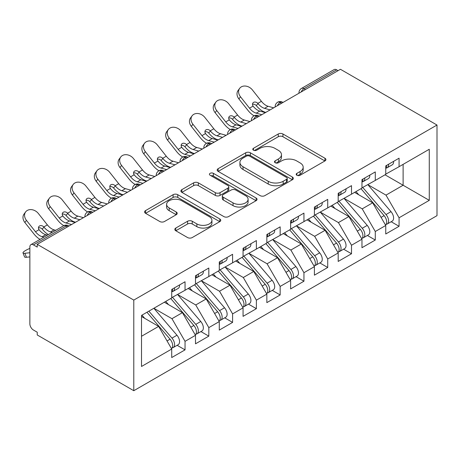 <?xml version="1.0" encoding="UTF-8"?>
<svg xmlns="http://www.w3.org/2000/svg" width="460" height="460" viewBox="0 0 460 460"><rect width="100%" height="100%" fill="white"/><g stroke="black" fill="none" stroke-linecap="round" stroke-linejoin="round"><path stroke-width="0.69" d="M296.878 175.254A2.311 1.334 0 0 0 300.144 175.254L324.944 160.937A3.3 1.903 0 0 0 325.916 159.591A3.3 1.903 0 0 0 324.944 158.24L282.929 133.987A3.3 1.903 0 0 0 278.26 133.987L253.46 148.304A2.311 1.334 0 0 0 252.781 149.247A2.311 1.334 0 0 0 253.46 150.19A2.311 1.334 0 0 0 256.726 150.19L259.934 148.339A10.563 6.101 0 0 1 274.879 148.339L278.375 150.357A10.563 6.101 0 0 1 281.474 154.669A10.563 6.101 0 0 1 278.375 158.982L275.166 160.839A2.311 1.334 0 0 0 274.493 161.782A2.311 1.334 0 0 0 275.166 162.725A2.311 1.334 0 0 0 278.438 162.725L281.646 160.868A10.563 6.101 0 0 1 296.585 160.868L300.087 162.892A10.563 6.101 0 0 1 303.18 167.204A10.563 6.101 0 0 1 300.087 171.517L296.878 173.368A2.311 1.334 0 0 0 296.2 174.311A2.311 1.334 0 0 0 296.878 175.254L296.878 173.368M175.783 228.051A3.3 1.903 0 0 0 174.817 229.402A3.3 1.903 0 0 0 175.783 230.748L187.577 237.555A3.3 1.903 0 0 0 192.24 237.555L219.788 221.651A3.3 1.903 0 0 0 220.754 220.305A3.3 1.903 0 0 0 219.788 218.954L177.767 194.695A3.3 1.903 0 0 0 173.104 194.695L145.555 210.599A3.3 1.903 0 0 0 144.589 211.945A3.3 1.903 0 0 0 145.555 213.296L159.798 221.519A3.3 1.903 0 0 0 164.461 221.519L176.255 214.711A3.3 1.903 0 0 0 177.221 213.365A3.3 1.903 0 0 0 176.255 212.014L169.194 207.937A8.832 5.1 0 0 1 166.606 204.332A8.832 5.1 0 0 1 172.057 199.623A8.832 5.1 0 0 1 181.677 200.727L209.34 216.7A8.832 5.1 0 0 1 211.928 220.305A8.832 5.1 0 0 1 206.477 225.015A8.832 5.1 0 0 1 196.851 223.911L192.24 221.248A3.3 1.903 0 0 0 187.577 221.248L175.783 228.051L175.783 230.748M340.446 69.287L437 125.034L133.791 300.092L37.237 244.346L340.446 69.287M260.17 195.638A3.3 1.903 0 0 0 264.839 195.638L292.382 179.739A3.3 1.903 0 0 0 293.348 178.388A3.3 1.903 0 0 0 292.382 177.042L250.367 152.783A3.3 1.903 0 0 0 245.697 152.783L218.155 168.688A3.3 1.903 0 0 0 217.183 170.033A3.3 1.903 0 0 0 218.155 171.384L260.17 195.638M211.025 175.755A2.311 1.334 0 0 1 213.365 176.082L213.365 173.334L256.088 198.001A3.3 1.903 0 0 1 257.054 199.347A3.3 1.903 0 0 1 256.088 200.692L228.539 216.597A3.3 1.903 0 0 1 223.87 216.597L181.855 192.337L181.855 189.641A3.3 1.903 0 0 0 180.889 190.992A3.3 1.903 0 0 0 181.855 192.337M181.855 189.641L193.643 182.839A3.3 1.903 0 0 1 198.312 182.839L215.349 192.677A3.3 1.903 0 0 0 220.018 192.677L227.838 188.163A3.3 1.903 0 0 0 228.81 186.812A3.3 1.903 0 0 0 227.838 185.466L210.099 175.225A2.311 1.334 0 0 1 209.421 174.277A2.311 1.334 0 0 1 210.847 173.046A2.311 1.334 0 0 1 213.365 173.334M37.237 244.346L37.237 247.095L33.43 244.898A5.043 2.915 -120 0 0 30.912 244.645A5.043 2.915 -120 0 0 29.865 246.957L29.865 323.846A5.043 2.915 -120 0 0 33.43 330.021L37.237 332.218L37.237 334.966L133.791 390.712L133.791 300.092M133.791 390.712L437 215.654L437 125.034M385.037 174.806L429.272 200.341L429.272 149.27L399.067 166.704L399.067 158.194L385.75 165.882L385.75 174.392L375.285 180.435L375.285 171.919L361.968 179.613L361.968 188.123L351.509 194.166L351.509 185.65L338.186 193.338L338.186 201.854L327.727 207.897L327.727 199.381L314.41 207.069L314.41 215.585L303.945 221.622L303.945 213.112L290.628 220.8L290.628 229.316L280.163 235.353L280.163 226.843L266.846 234.531L266.846 243.041L256.381 249.084L256.381 240.574L243.064 248.262L243.064 256.772L232.599 262.815L232.599 254.299L219.282 261.993L219.282 270.503L208.817 276.546L208.817 268.03L195.5 275.718L195.5 284.234L185.041 290.271L185.041 281.761L171.718 289.449L171.718 297.965L141.519 315.399L141.519 366.476L171.718 349.036L158.642 326.387L141.519 316.497M429.272 200.341L399.067 217.781L385.992 195.126L367.914 184.69M391.167 221.731L399.067 226.291L399.067 217.781M399.067 226.291L385.75 233.985L385.75 225.469L375.285 231.512L362.21 208.857L344.132 198.421M367.385 235.462L375.285 240.022L375.285 231.512M375.285 240.022L361.968 247.71L361.968 239.2L351.509 245.243L338.428 222.588L320.355 212.152M343.603 249.188L351.509 253.753L351.509 245.243M351.509 253.753L338.186 261.441L338.186 252.931L327.727 258.968L314.646 236.314L296.573 225.883M319.821 262.919L327.727 267.484L327.727 258.968M327.727 267.484L314.41 275.172L314.41 266.662L303.945 272.7L290.864 250.044L272.791 239.608M296.039 276.65L303.945 281.215L303.945 272.7M303.945 281.215L290.628 288.903L290.628 280.387L280.163 286.43L267.082 263.775L249.009 253.339M272.257 290.381L280.163 294.94L280.163 286.43M280.163 294.94L266.846 302.634L266.846 294.118L256.381 300.161L243.3 277.506L225.227 267.07M248.475 304.112L256.381 308.671L256.381 300.161M256.381 308.671L243.064 316.359L243.064 307.849L232.599 313.892L219.523 291.237L201.445 280.801M224.698 317.837L232.599 322.402L232.599 313.892M232.599 322.402L219.282 330.09L219.282 321.58L208.817 327.618L195.742 304.968L177.663 294.532M200.916 331.568L208.817 336.133L208.817 327.618M208.817 336.133L195.5 343.821L195.5 335.311L185.041 341.349L171.959 318.694L153.881 308.263M177.134 345.299L185.041 349.865L185.041 341.349M185.041 349.865L171.718 357.552L171.718 349.036M171.718 297.689L185.041 290.271M141.519 336.272L158.642 326.387M195.5 283.958L208.817 276.546M171.959 318.694L182.424 312.656L164.346 302.22M195.5 335.311L182.424 312.656M219.282 270.227L232.599 262.815M195.742 304.968L206.201 298.925L188.129 288.489M219.282 321.58L206.201 298.925M243.064 256.496L256.381 249.084M219.523 291.237L229.983 285.194L211.91 274.758M243.064 307.849L229.983 285.194M266.846 242.771L280.163 235.353M243.3 277.506L253.765 271.463L235.692 261.027M266.846 294.118L253.765 271.463M290.628 229.04L303.945 221.622M267.082 263.775L277.547 257.732L259.474 247.302M290.628 280.387L277.547 257.732M314.41 215.309L327.727 207.897M290.864 250.044L301.329 244.007L283.256 233.571M314.41 266.662L301.329 244.007M338.186 201.578L351.509 194.166M314.646 236.314L325.111 230.276L307.033 219.84M338.186 252.931L325.111 230.276M361.968 187.847L375.285 180.435M338.428 222.588L348.893 216.545L330.815 206.109M361.968 239.2L348.893 216.545M338.071 70.662L336.645 69.839L304.002 88.682L305.428 89.51M301.15 91.977A5.043 2.915 120 0 1 304.002 88.682A5.043 2.915 60 0 0 301.484 88.435L334.121 69.592A5.043 2.915 60 0 1 336.645 69.839M385.75 174.121L399.067 166.704M385.992 195.126L403.109 185.242L403.109 164.369L429.272 149.27M362.21 208.857L372.669 202.814L354.597 192.378M385.75 225.469L372.669 202.814M281.531 103.304L280.105 102.482A5.043 2.915 -120 0 0 277.581 102.235A5.043 2.915 -120 0 0 277.524 102.269C275.954 103.414 275.166 104.834 275.178 106.53A5.043 2.915 0 0 0 275.229 106.944M257.749 117.035L256.323 116.213A5.043 2.915 -120 0 0 253.799 115.96A5.043 2.915 -120 0 0 253.742 116.001C252.172 117.145 251.39 118.565 251.396 120.261A5.043 2.915 0 0 0 251.447 120.675M233.967 130.766L232.541 129.944A5.043 2.915 -120 0 0 230.017 129.691A5.043 2.915 -120 0 0 229.96 129.726C228.39 130.87 227.608 132.296 227.614 133.992A5.043 2.915 0 0 0 227.665 134.406M210.185 144.498L208.759 143.669A5.043 2.915 -120 0 0 206.235 143.422A5.043 2.915 -120 0 0 206.178 143.457C204.608 144.601 203.826 146.021 203.832 147.723A5.043 2.915 0 0 0 203.883 148.137M186.403 158.228L184.977 157.4A5.043 2.915 -120 0 0 182.459 157.153A5.043 2.915 -120 0 0 182.396 157.188C180.826 158.332 180.044 159.752 180.05 161.454A5.043 2.915 0 0 0 180.102 161.862M162.621 171.954L161.195 171.131A5.043 2.915 -120 0 0 158.677 170.884A5.043 2.915 -120 0 0 158.614 170.919C157.044 172.063 156.262 173.483 156.268 175.179A5.043 2.915 0 0 0 156.32 175.593M138.845 185.685L137.413 184.862A5.043 2.915 -120 0 0 134.895 184.609A5.043 2.915 -120 0 0 134.837 184.65C133.262 185.794 132.48 187.214 132.486 188.91A5.043 2.915 0 0 0 132.537 189.324M115.063 199.416L113.637 198.593A5.043 2.915 -120 0 0 111.113 198.34A5.043 2.915 -120 0 0 111.055 198.375C109.48 199.525 108.698 200.945 108.709 202.641A5.043 2.915 0 0 0 108.755 203.055M91.281 213.147L89.855 212.324A5.043 2.915 -120 0 0 87.331 212.071A5.043 2.915 -120 0 0 87.273 212.106C85.704 213.25 84.922 214.67 84.927 216.373A5.043 2.915 0 0 0 84.979 216.786M297.798 175.582L300.087 174.265A10.563 6.101 0 0 0 303.18 169.953L303.18 167.204M281.474 154.669L281.474 157.418A10.563 6.101 0 0 1 278.375 161.73L276.092 163.047M324.904 160.965L282.929 136.729A3.3 1.903 0 0 0 278.26 136.729L254.38 150.518M292.341 179.762L250.367 155.532A3.3 1.903 0 0 0 245.697 155.532L218.195 171.407M286.545 179.331A2.311 1.334 0 0 0 287.224 178.388A2.311 1.334 0 0 0 286.545 177.445L249.665 156.153A2.311 1.334 0 0 0 246.399 156.153L243.012 158.108A10.563 6.101 0 0 0 239.919 162.42A10.563 6.101 0 0 0 243.012 166.733L268.226 181.286A10.563 6.101 0 0 0 283.164 181.286L286.545 179.331L286.545 182.079A2.311 1.334 0 0 0 287.224 181.136L287.224 178.388M239.919 162.42L239.919 165.169A10.563 6.101 0 0 0 243.012 169.481L243.012 166.733M286.545 182.079L283.164 184.034A10.563 6.101 0 0 1 268.226 184.034L243.012 169.481M181.901 192.366L193.643 185.581L193.643 182.839M228.81 186.812L228.81 189.56A3.3 1.903 0 0 1 227.838 190.906L220.018 195.419A3.3 1.903 0 0 1 215.349 195.419L198.312 185.581A3.3 1.903 0 0 0 193.643 185.581M213.365 176.082L256.042 200.721M233.036 202.883A8.832 5.1 0 0 0 242.656 203.987A8.832 5.1 0 0 0 248.107 199.278A8.832 5.1 0 0 0 245.525 195.672L235.779 190.049A3.3 1.903 0 0 0 231.11 190.049L223.29 194.563A3.3 1.903 0 0 0 222.324 195.908A3.3 1.903 0 0 0 223.29 197.259L233.036 202.883L233.036 205.631A8.832 5.1 0 0 0 242.656 206.736A8.832 5.1 0 0 0 248.107 202.026L248.107 199.278M222.324 195.908L222.324 198.657A3.3 1.903 0 0 0 223.29 200.002L223.29 197.259M233.036 205.631L223.29 200.002M211.928 220.305L211.928 223.048A8.832 5.1 0 0 1 206.477 227.757A8.832 5.1 0 0 1 196.851 226.653L192.24 223.991A3.3 1.903 0 0 0 187.577 223.991L175.829 230.77M166.606 204.332L166.606 207.08A8.832 5.1 0 0 0 169.194 210.686L169.194 207.937M176.209 214.734L169.194 210.686M219.742 221.674L177.767 197.443A3.3 1.903 0 0 0 173.104 197.443L145.601 213.319M362.888 187.594L386.009 214.538A6.727 3.881 60 0 1 388.608 220.932A6.727 3.881 60 0 1 387.211 224.014L392.207 221.128A6.727 3.881 -120 0 0 393.599 218.052A6.727 3.881 -120 0 0 391 211.657L367.885 184.707M387.211 224.014A6.727 3.881 60 0 1 386.124 224.325M360.991 188.692L384.106 215.636A6.727 3.881 60 0 1 386.705 222.03A6.727 3.881 60 0 1 385.48 225.003M241.425 125.942A8.406 1.696 -21.6 0 0 240.936 126.189M358.737 194.77L355.994 191.573M385.75 168.498A6.727 3.881 -120 0 0 386.705 165.749A6.727 3.881 -120 0 0 386.687 165.341M386.124 168.044A6.727 3.881 -120 0 0 387.211 167.727A6.727 3.881 -120 0 0 388.608 164.651A6.727 3.881 -120 0 0 388.591 164.243M393.587 161.356A6.727 3.881 60 0 1 393.599 161.77A6.727 3.881 60 0 1 392.207 164.847L387.211 167.727M238.901 98.929A8.406 6.653 -143.8 0 1 238.061 90.534L239.637 88.377A8.406 6.653 36.2 0 0 240.482 96.772L238.901 98.929L247.934 110.337A16.813 9.706 -120 0 0 254.081 115.811M273.688 107.83L268.105 106.283A12.443 7.182 60 0 1 261.401 101.315L252.373 89.907A8.406 6.653 36.2 0 0 239.637 88.377M265.368 112.637L259.785 111.09A12.443 7.182 -120 0 1 253.247 106.335L253.086 106.116A3.364 2.662 -143.8 0 1 252.914 102.977A3.364 2.662 -143.8 0 1 253.581 102.379A3.364 2.662 -143.8 0 1 257.824 103.379L258.008 103.586A12.443 7.182 -120 0 0 264.54 108.341L268.105 106.283M261.803 114.695L256.214 113.148A12.443 7.182 60 0 1 249.51 108.18L240.482 96.772M270.123 109.894L264.54 108.341M258.008 103.586L256.249 105.535A3.364 2.662 36.2 0 0 252.488 104.322M256.427 105.748A16.813 9.706 -120 0 0 265.316 112.246L265.811 112.384M339.112 201.325L362.227 228.269A6.727 3.881 60 0 1 364.826 234.663A6.727 3.881 60 0 1 363.429 237.739L368.425 234.859A6.727 3.881 -120 0 0 369.817 231.777A6.727 3.881 -120 0 0 367.224 225.388L344.103 198.438M363.429 237.739A6.727 3.881 60 0 1 362.342 238.056M337.209 202.423L360.324 229.367A6.727 3.881 60 0 1 362.923 235.761A6.727 3.881 60 0 1 361.698 238.728M217.643 139.673A8.406 1.696 -21.6 0 0 217.154 139.915M334.955 208.501L332.212 205.304M315.33 215.05L338.445 242A6.727 3.881 60 0 1 341.044 248.394A6.727 3.881 60 0 1 339.652 251.47L344.643 248.59A6.727 3.881 -120 0 0 346.035 245.508A6.727 3.881 -120 0 0 343.442 239.114L320.321 212.169M339.652 251.47A6.727 3.881 60 0 1 338.56 251.781M313.427 216.148L336.542 243.098A6.727 3.881 60 0 1 339.141 249.492A6.727 3.881 60 0 1 337.916 252.459M193.861 153.404A8.406 1.696 -21.6 0 0 193.373 153.646M311.173 222.226L308.43 219.035M291.548 228.781L314.663 255.731A6.727 3.881 60 0 1 317.262 262.125A6.727 3.881 60 0 1 315.87 265.202L320.861 262.321A6.727 3.881 -120 0 0 322.253 259.239A6.727 3.881 -120 0 0 319.66 252.845L296.539 225.9M315.87 265.202A6.727 3.881 60 0 1 314.778 265.512M289.645 229.879L312.76 256.829A6.727 3.881 60 0 1 315.359 263.223A6.727 3.881 60 0 1 314.14 266.19M170.079 167.135A8.406 1.696 -21.6 0 0 169.596 167.377M287.391 235.957L284.648 232.766M267.766 242.512L290.881 269.462A6.727 3.881 60 0 1 293.48 275.851A6.727 3.881 60 0 1 292.089 278.933L297.079 276.046A6.727 3.881 -120 0 0 298.477 272.97A6.727 3.881 -120 0 0 295.878 266.576L272.763 239.631M292.089 278.933A6.727 3.881 60 0 1 290.996 279.243M265.863 243.61L288.983 270.56A6.727 3.881 60 0 1 291.577 276.949A6.727 3.881 60 0 1 290.358 279.921M146.297 180.866A8.406 1.696 -21.6 0 0 145.814 181.108M263.609 249.688L260.872 246.491M361.968 182.223A6.727 3.881 -120 0 0 362.923 179.48A6.727 3.881 -120 0 0 362.911 179.066M362.342 181.769A6.727 3.881 -120 0 0 363.429 181.458A6.727 3.881 -120 0 0 364.826 178.382A6.727 3.881 -120 0 0 364.809 177.968M369.805 175.087A6.727 3.881 60 0 1 369.817 175.496A6.727 3.881 60 0 1 368.425 178.578L363.429 181.458M215.119 112.66A8.406 6.653 -143.8 0 1 214.279 104.265L215.855 102.108A8.406 6.653 36.2 0 0 216.7 110.503L215.119 112.66L224.152 124.068A16.813 9.706 -120 0 0 230.299 129.542M249.912 121.561L244.323 120.014A12.443 7.182 60 0 1 237.619 115.046L228.591 103.638A8.406 6.653 36.2 0 0 215.855 102.108M241.586 126.368L236.003 124.815A12.443 7.182 -120 0 1 229.471 120.066L229.304 119.847A3.364 2.662 -143.8 0 1 229.132 116.708A3.364 2.662 -143.8 0 1 229.799 116.11A3.364 2.662 -143.8 0 1 234.042 117.11L234.226 117.317A12.443 7.182 -120 0 0 240.758 122.072L244.323 120.014M238.021 128.426L232.432 126.879A12.443 7.182 60 0 1 225.728 121.911L216.7 110.503M246.341 123.619L240.758 122.072M234.226 117.317L232.467 119.266A3.364 2.662 36.2 0 0 228.712 118.053M232.645 119.473A16.813 9.706 -120 0 0 241.534 125.977L242.029 126.115M338.186 195.954A6.727 3.881 -120 0 0 339.141 193.211A6.727 3.881 -120 0 0 339.129 192.797M338.56 195.5A6.727 3.881 -120 0 0 339.652 195.189A6.727 3.881 -120 0 0 341.044 192.113A6.727 3.881 -120 0 0 341.032 191.699M346.023 188.818A6.727 3.881 60 0 1 346.035 189.227A6.727 3.881 60 0 1 344.643 192.309L339.652 195.189M191.337 126.391A8.406 6.653 -143.8 0 1 190.498 117.996L192.079 115.834A8.406 6.653 36.2 0 0 192.918 124.234L191.337 126.391L200.37 137.799A16.813 9.706 -120 0 0 206.517 143.273M226.13 135.292L220.541 133.745A12.443 7.182 60 0 1 213.837 128.771L204.809 117.369A8.406 6.653 36.2 0 0 192.079 115.834M217.804 140.099L212.221 138.546A12.443 7.182 -120 0 1 205.689 133.791L205.522 133.572A3.364 2.662 -143.8 0 1 205.35 130.439A3.364 2.662 -143.8 0 1 206.022 129.841A3.364 2.662 -143.8 0 1 210.266 130.835L210.444 131.048A12.443 7.182 -120 0 0 216.976 135.803L220.541 133.745M214.239 142.157L208.656 140.605A12.443 7.182 60 0 1 201.952 135.637L192.918 124.234M222.559 137.35L216.976 135.803M210.444 131.048L208.685 132.998A3.364 2.662 36.2 0 0 204.93 131.784M208.863 133.204A16.813 9.706 -120 0 0 217.752 139.708L218.247 139.84M314.41 209.685A6.727 3.881 -120 0 0 315.359 206.937A6.727 3.881 -120 0 0 315.347 206.528M314.778 209.231A6.727 3.881 -120 0 0 315.87 208.92A6.727 3.881 -120 0 0 317.262 205.838A6.727 3.881 -120 0 0 317.25 205.43M322.241 202.549A6.727 3.881 60 0 1 322.253 202.958A6.727 3.881 60 0 1 320.861 206.034L315.87 208.92M167.561 140.122A8.406 6.653 -143.8 0 1 166.715 131.727L168.297 129.565A8.406 6.653 36.2 0 0 169.136 137.96L167.561 140.122L176.588 151.53A16.813 9.706 -120 0 0 182.741 157.004M202.348 149.023L196.765 147.47A12.443 7.182 60 0 1 190.06 142.502L181.027 131.1A8.406 6.653 36.2 0 0 168.297 129.565M194.022 153.83L188.439 152.277A12.443 7.182 -120 0 1 181.907 147.522L181.74 147.303A3.364 2.662 -143.8 0 1 181.568 144.164A3.364 2.662 -143.8 0 1 182.24 143.572A3.364 2.662 -143.8 0 1 186.484 144.566L186.662 144.779A12.443 7.182 -120 0 0 193.194 149.534L196.765 147.47M190.457 155.888L184.874 154.336A12.443 7.182 60 0 1 178.169 149.368L169.136 137.96M198.783 151.081L193.194 149.534M186.662 144.779L184.903 146.728A3.364 2.662 36.2 0 0 181.148 145.515M185.081 146.935A16.813 9.706 -120 0 0 193.97 153.439L194.465 153.571M290.628 223.416A6.727 3.881 -120 0 0 291.577 220.668A6.727 3.881 -120 0 0 291.565 220.259M290.996 222.962A6.727 3.881 -120 0 0 292.089 222.651A6.727 3.881 -120 0 0 293.48 219.57A6.727 3.881 -120 0 0 293.468 219.161M298.459 216.275A6.727 3.881 60 0 1 298.477 216.689A6.727 3.881 60 0 1 297.079 219.765L292.089 222.651M143.779 153.853A8.406 6.653 -143.8 0 1 142.934 145.452L144.515 143.296A8.406 6.653 36.2 0 0 145.354 151.691L143.779 153.853L152.806 165.255A16.813 9.706 -120 0 0 158.959 170.729M178.566 162.754L172.983 161.201A12.443 7.182 60 0 1 166.278 156.233L157.245 144.825A8.406 6.653 36.2 0 0 144.515 143.296M170.24 167.555L164.657 166.008A12.443 7.182 -120 0 1 158.125 161.253L157.964 161.034A3.364 2.662 -143.8 0 1 157.786 157.895A3.364 2.662 -143.8 0 1 158.458 157.297A3.364 2.662 -143.8 0 1 162.702 158.297L162.88 158.505A12.443 7.182 -120 0 0 169.412 163.26L172.983 161.201M166.675 169.619L161.092 168.067A12.443 7.182 60 0 1 154.387 163.099L145.354 151.691M175.001 164.812L169.412 163.26M162.88 158.505L161.121 160.454A3.364 2.662 36.2 0 0 157.366 159.246M161.305 160.666A16.813 9.706 -120 0 0 170.194 167.164L170.683 167.302M243.984 256.243L267.105 283.188A6.727 3.881 60 0 1 269.698 289.582A6.727 3.881 60 0 1 268.306 292.663L273.298 289.777A6.727 3.881 -120 0 0 274.695 286.701A6.727 3.881 -120 0 0 272.096 280.307L248.981 253.356M268.306 292.663A6.727 3.881 60 0 1 267.22 292.974M242.081 257.341L265.202 284.286A6.727 3.881 60 0 1 267.795 290.68A6.727 3.881 60 0 1 266.576 293.652M122.515 194.591A8.406 1.696 -21.6 0 0 122.032 194.839M239.827 263.419L237.09 260.222M266.846 237.147A6.727 3.881 -120 0 0 267.795 234.399A6.727 3.881 -120 0 0 267.783 233.99M267.22 236.693A6.727 3.881 -120 0 0 268.306 236.382A6.727 3.881 -120 0 0 269.698 233.3A6.727 3.881 -120 0 0 269.686 232.892M274.683 230.006A6.727 3.881 60 0 1 274.695 230.42A6.727 3.881 60 0 1 273.298 233.496L268.306 236.382M119.997 167.578A8.406 6.653 -143.8 0 1 119.151 159.183L120.733 157.027A8.406 6.653 36.2 0 0 121.572 165.422L119.997 167.578L129.024 178.986A16.813 9.706 -120 0 0 135.177 184.46M154.784 176.479L149.201 174.932A12.443 7.182 60 0 1 142.496 169.964L133.463 158.556A8.406 6.653 36.2 0 0 120.733 157.027M146.464 181.286L140.875 179.739A12.443 7.182 -120 0 1 134.343 174.984L134.182 174.765A3.364 2.662 -143.8 0 1 134.004 171.626A3.364 2.662 -143.8 0 1 134.676 171.028A3.364 2.662 -143.8 0 1 138.92 172.028L139.098 172.236A12.443 7.182 -120 0 0 145.636 176.991L149.201 174.932M142.893 183.344L137.31 181.798A12.443 7.182 60 0 1 130.605 176.83L121.572 165.422M151.219 178.543L145.636 176.991M139.098 172.236L137.345 174.185A3.364 2.662 36.2 0 0 133.584 172.971M137.523 174.397A16.813 9.706 -120 0 0 146.412 180.895L146.901 181.033M220.202 269.974L243.323 296.918A6.727 3.881 60 0 1 245.916 303.312A6.727 3.881 60 0 1 244.524 306.389L249.521 303.508A6.727 3.881 -120 0 0 250.913 300.432A6.727 3.881 -120 0 0 248.314 294.038L225.199 267.087M244.524 306.389A6.727 3.881 60 0 1 243.438 306.705M218.299 271.072L241.419 298.017A6.727 3.881 60 0 1 244.013 304.411A6.727 3.881 60 0 1 242.794 307.378M98.733 208.322A8.406 1.696 -21.6 0 0 98.25 208.57M216.05 277.15L213.308 273.953M196.42 283.699L219.541 310.649A6.727 3.881 60 0 1 222.134 317.043A6.727 3.881 60 0 1 220.742 320.12L225.739 317.239A6.727 3.881 -120 0 0 227.131 314.157A6.727 3.881 -120 0 0 224.532 307.769L201.417 280.818M220.742 320.12A6.727 3.881 60 0 1 219.656 320.43M194.522 284.797L217.637 311.748A6.727 3.881 60 0 1 220.236 318.142A6.727 3.881 60 0 1 219.012 321.109M74.957 222.053A8.406 1.696 -21.6 0 0 74.468 222.295M192.268 290.881L189.526 287.684M172.644 297.43L195.759 324.38A6.727 3.881 60 0 1 198.358 330.774A6.727 3.881 60 0 1 196.96 333.851L201.957 330.97A6.727 3.881 -120 0 0 203.349 327.888A6.727 3.881 -120 0 0 200.755 321.494L177.635 294.549M196.96 333.851A6.727 3.881 60 0 1 195.874 334.161M170.74 298.528L193.855 325.479A6.727 3.881 60 0 1 196.454 331.873A6.727 3.881 60 0 1 195.23 334.84M168.486 304.606L165.744 301.415M243.064 250.872A6.727 3.881 -120 0 0 244.013 248.13A6.727 3.881 -120 0 0 244.001 247.716M243.438 250.424A6.727 3.881 -120 0 0 244.524 250.108A6.727 3.881 -120 0 0 245.916 247.031A6.727 3.881 -120 0 0 245.904 246.617M250.901 243.737A6.727 3.881 60 0 1 250.913 244.145A6.727 3.881 60 0 1 249.521 247.227L244.524 250.108M96.215 181.309A8.406 6.653 -143.8 0 1 95.375 172.914L96.951 170.758A8.406 6.653 36.2 0 0 97.79 179.153L96.215 181.309L105.248 192.717A16.813 9.706 -120 0 0 111.395 198.191M131.002 190.21L125.419 188.663A12.443 7.182 60 0 1 118.715 183.695L109.681 172.287A8.406 6.653 36.2 0 0 96.951 170.758M122.682 195.017L117.093 193.47A12.443 7.182 -120 0 1 110.561 188.715L110.4 188.496A3.364 2.662 -143.8 0 1 110.227 185.357A3.364 2.662 -143.8 0 1 110.894 184.759A3.364 2.662 -143.8 0 1 115.138 185.759L115.316 185.966A12.443 7.182 -120 0 0 121.854 190.722L125.419 188.663M119.111 197.075L113.528 195.529A12.443 7.182 60 0 1 106.823 190.561L97.79 179.153M127.437 192.268L121.854 190.722M115.316 185.966L113.562 187.916A3.364 2.662 36.2 0 0 109.802 186.702M113.741 188.123A16.813 9.706 -120 0 0 122.63 194.626L123.119 194.764M219.282 264.603A6.727 3.881 -120 0 0 220.236 261.861A6.727 3.881 -120 0 0 220.219 261.447M219.656 264.149A6.727 3.881 -120 0 0 220.742 263.839A6.727 3.881 -120 0 0 222.134 260.762A6.727 3.881 -120 0 0 222.123 260.348M227.119 257.468A6.727 3.881 60 0 1 227.131 257.876A6.727 3.881 60 0 1 225.739 260.958L220.742 263.839M72.433 195.04A8.406 6.653 -143.8 0 1 71.593 186.645L73.169 184.489A8.406 6.653 36.2 0 0 74.014 192.884L72.433 195.04L81.466 206.448A16.813 9.706 -120 0 0 87.613 211.922M107.22 203.941L101.637 202.394A12.443 7.182 60 0 1 94.932 197.426L85.899 186.018A8.406 6.653 36.2 0 0 73.169 184.489M98.9 208.748L93.317 207.195A12.443 7.182 -120 0 1 86.779 202.44L86.618 202.222A3.364 2.662 -143.8 0 1 86.445 199.088A3.364 2.662 -143.8 0 1 87.112 198.49A3.364 2.662 -143.8 0 1 91.356 199.49L91.54 199.697A12.443 7.182 -120 0 0 98.072 204.453L101.637 202.394M95.335 210.806L89.746 209.26A12.443 7.182 60 0 1 83.041 204.286L74.014 192.884M103.655 205.999L98.072 204.453M91.54 199.697L89.78 201.647A3.364 2.662 36.2 0 0 86.02 200.433M89.959 201.854A16.813 9.706 -120 0 0 98.848 208.357L99.343 208.495M195.5 278.334A6.727 3.881 -120 0 0 196.454 275.592A6.727 3.881 -120 0 0 196.443 275.178M195.874 277.88A6.727 3.881 -120 0 0 196.96 277.57A6.727 3.881 -120 0 0 198.358 274.488A6.727 3.881 -120 0 0 198.34 274.079M203.337 271.199A6.727 3.881 60 0 1 203.349 271.607A6.727 3.881 60 0 1 201.957 274.689L196.96 277.57M48.651 208.771A8.406 6.653 -143.8 0 1 47.811 200.376L49.387 198.214A8.406 6.653 36.2 0 0 50.232 206.615L48.651 208.771L57.684 220.179A16.813 9.706 -120 0 0 63.831 225.653M83.444 217.672L77.855 216.119A12.443 7.182 60 0 1 71.15 211.151L62.123 199.749A8.406 6.653 36.2 0 0 49.387 198.214M75.118 222.479L69.535 220.927A12.443 7.182 -120 0 1 63.003 216.171L62.836 215.953A3.364 2.662 -143.8 0 1 62.663 212.813A3.364 2.662 -143.8 0 1 63.33 212.221A3.364 2.662 -143.8 0 1 67.574 213.216L67.758 213.428A12.443 7.182 -120 0 0 74.29 218.184L77.855 216.119M71.553 224.537L65.964 222.985A12.443 7.182 60 0 1 59.259 218.017L50.232 206.615M79.873 219.73L74.29 218.184M67.758 213.428L65.998 215.378A3.364 2.662 36.2 0 0 62.238 214.164M66.177 215.585A16.813 9.706 -120 0 0 75.066 222.088L75.561 222.22M148.862 311.161L171.977 338.111A6.727 3.881 60 0 1 174.576 344.5A6.727 3.881 60 0 1 173.178 347.582L178.175 344.701A6.727 3.881 -120 0 0 179.567 341.619A6.727 3.881 -120 0 0 176.973 335.225L153.853 308.28M173.178 347.582A6.727 3.881 60 0 1 172.092 347.892M146.958 312.259L170.073 339.21A6.727 3.881 60 0 1 172.672 345.598A6.727 3.881 60 0 1 171.448 348.571M29.865 248.411A8.406 1.696 -21.6 0 0 23 252.954A8.406 1.696 -21.6 0 0 24.869 253.287L29.865 252.747M29.865 256.898L26.45 257.267A8.406 1.696 158.4 0 1 24.581 256.933L23 252.954M144.704 318.337L141.962 315.146M171.718 292.065A6.727 3.881 -120 0 0 172.672 289.317A6.727 3.881 -120 0 0 172.661 288.909M172.092 291.611A6.727 3.881 -120 0 0 173.178 291.301A6.727 3.881 -120 0 0 174.576 288.219A6.727 3.881 -120 0 0 174.564 287.81M179.555 284.924A6.727 3.881 60 0 1 179.567 285.338A6.727 3.881 60 0 1 178.175 288.414L173.178 291.301M24.869 222.502A8.406 6.653 -143.8 0 1 24.029 214.107L25.61 211.945A8.406 6.653 36.2 0 0 26.45 220.34L24.869 222.502L33.902 233.904A16.813 9.706 -120 0 0 40.043 239.372M55.735 230.31L54.073 229.85A12.443 7.182 60 0 1 47.368 224.882L38.341 213.474A8.406 6.653 36.2 0 0 25.61 211.945M47.414 235.117L45.753 234.657A12.443 7.182 -120 0 1 39.221 229.902L39.054 229.684A3.364 2.662 -143.8 0 1 38.882 226.544A3.364 2.662 -143.8 0 1 39.548 225.946A3.364 2.662 -143.8 0 1 43.798 226.947L43.976 227.159A12.443 7.182 -120 0 0 50.508 231.909L54.073 229.85M43.844 237.176L42.182 236.716A12.443 7.182 60 0 1 35.477 231.748L26.45 220.34M52.17 232.375L50.508 231.909M43.976 227.159L42.216 229.109A3.364 2.662 36.2 0 0 38.462 227.895M42.395 229.316A16.813 9.706 -120 0 0 48.363 234.571M67.499 226.878L66.073 226.05L33.43 244.898M68.977 226.021L68.597 225.802A5.043 2.915 120 0 0 66.073 226.05A5.043 2.915 -120 0 0 63.549 225.802L30.912 244.645M283.009 102.453L282.624 102.235A5.043 2.915 120 0 0 280.105 102.482A5.043 2.915 120 0 0 277.368 105.708M298.96 93.242L298.96 92.805A5.043 2.915 0 0 0 299.011 93.213M259.227 116.184L258.842 115.96A5.043 2.915 120 0 0 256.323 116.213A5.043 2.915 120 0 0 253.586 119.439M235.445 129.915L235.066 129.691A5.043 2.915 120 0 0 232.541 129.944A5.043 2.915 120 0 0 229.804 133.17M211.663 143.641L211.284 143.422A5.043 2.915 120 0 0 208.759 143.669A5.043 2.915 120 0 0 206.022 146.901M187.881 157.372L187.502 157.153A5.043 2.915 120 0 0 184.977 157.4A5.043 2.915 120 0 0 182.24 160.632M164.099 171.103L163.72 170.884A5.043 2.915 120 0 0 161.195 171.131A5.043 2.915 120 0 0 158.458 174.357M140.323 184.834L139.938 184.609A5.043 2.915 120 0 0 137.413 184.862A5.043 2.915 120 0 0 134.682 188.088M116.541 198.565L116.156 198.34A5.043 2.915 120 0 0 113.637 198.593A5.043 2.915 120 0 0 110.9 201.819M92.759 212.29L92.374 212.071A5.043 2.915 120 0 0 89.855 212.324A5.043 2.915 120 0 0 87.118 215.55M300.087 174.265L300.087 171.517M275.166 162.725L275.166 160.839M278.375 161.73L278.375 158.982M253.46 150.19L253.46 148.304M278.26 136.729L278.26 133.987M282.929 136.729L282.929 133.987M324.944 160.937L324.944 158.24M218.155 171.384L218.155 168.688M245.697 155.532L245.697 152.783M250.367 155.532L250.367 152.783M292.382 179.739L292.382 177.042M268.226 184.034L268.226 181.286M283.164 184.034L283.164 181.286M198.312 185.581L198.312 182.839M215.349 195.419L215.349 192.677M220.018 195.419L220.018 192.677M227.838 190.906L227.838 188.163M256.088 200.692L256.088 198.001M187.577 223.991L187.577 221.248M192.24 223.991L192.24 221.248M196.851 226.653L196.851 223.911M176.255 214.711L176.255 212.014M145.555 213.296L145.555 210.599M173.104 197.443L173.104 194.695M177.767 197.443L177.767 194.695M219.788 221.651L219.788 218.954M384.106 215.636L381.081 217.384M391 211.657L386.009 214.538M256.214 113.148L259.785 111.09M257.824 103.379L261.401 101.315M249.51 108.18L253.086 106.116M360.324 229.367L357.299 231.115M367.224 225.388L362.227 228.269M336.542 243.098L333.523 244.841M343.442 239.114L338.445 242M312.76 256.829L309.741 258.572M319.66 252.845L314.663 255.731M288.983 270.56L285.959 272.303M295.878 266.576L290.881 269.462M232.432 126.879L236.003 124.815M234.042 117.11L237.619 115.046M225.728 121.911L229.304 119.847M208.656 140.605L212.221 138.546M210.266 130.835L213.837 128.771M201.952 135.637L205.522 133.572M184.874 154.336L188.439 152.277M186.484 144.566L190.06 142.502M178.169 149.368L181.74 147.303M161.092 168.067L164.657 166.008M162.702 158.297L166.278 156.233M154.387 163.099L157.964 161.034M265.202 284.286L262.177 286.034M272.096 280.307L267.105 283.188M137.31 181.798L140.875 179.739M138.92 172.028L142.496 169.964M130.605 176.83L134.182 174.765M241.419 298.017L238.395 299.765M248.314 294.038L243.323 296.918M217.637 311.748L214.613 313.496M224.532 307.769L219.541 310.649M193.855 325.479L190.831 327.221M200.755 321.494L195.759 324.38M113.528 195.529L117.093 193.47M115.138 185.759L118.715 183.695M106.823 190.561L110.4 188.496M89.746 209.26L93.317 207.195M91.356 199.49L94.932 197.426M83.041 204.286L86.618 202.222M65.964 222.985L69.535 220.927M67.574 213.216L71.15 211.151M59.259 218.017L62.836 215.953M24.869 253.287L26.45 257.267M170.073 339.21L167.055 340.952M176.973 335.225L171.977 338.111M42.182 236.716L45.753 234.657M43.798 226.947L47.368 224.882M35.477 231.748L39.054 229.684M282.624 102.235A5.043 5.043 0 0 0 277.581 102.235M301.484 88.435A5.043 5.043 0 0 0 298.96 92.805M258.842 115.96A5.043 5.043 0 0 0 253.799 115.96M275.178 106.53L275.178 106.973M235.066 129.691A5.043 5.043 0 0 0 230.017 129.691M251.396 120.261L251.396 120.704M211.284 143.422A5.043 5.043 0 0 0 206.235 143.422M227.614 133.992L227.614 134.435M187.502 157.153A5.043 5.043 0 0 0 182.459 157.153M203.832 147.723L203.832 148.166M163.72 170.884A5.043 5.043 0 0 0 158.677 170.884M180.05 161.454L180.05 161.897M139.938 184.609A5.043 5.043 0 0 0 134.895 184.609M156.268 175.179L156.268 175.622M116.156 198.34A5.043 5.043 0 0 0 111.113 198.34M132.486 188.91L132.486 189.353M92.374 212.071A5.043 5.043 0 0 0 87.331 212.071M108.709 202.641L108.709 203.084M68.597 225.802A5.043 5.043 0 0 0 63.549 225.802M84.927 216.373L84.927 216.815"/></g></svg>

